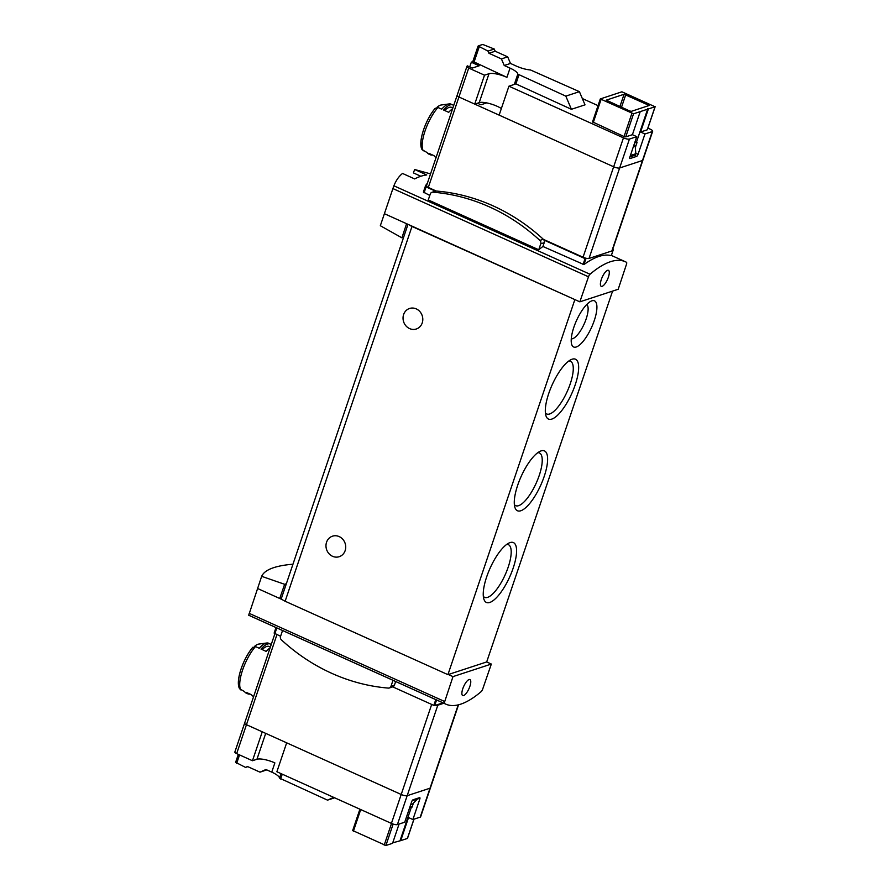 <?xml version="1.0" encoding="UTF-8"?>
<svg xmlns="http://www.w3.org/2000/svg" width="890" height="890" viewBox="0 0 890 890"><rect width="100%" height="100%" fill="white"/><g stroke="black" fill="none" stroke-linecap="round" stroke-linejoin="round"><path stroke-width="1.33" d="M292.966 564.204C275.032 565.729 264.597 569.756 261.66 576.319L284.633 584.296L286.357 583.729M261.66 576.319L248.699 615.257L393.002 680.316A145.76 47.648 114.3 0 0 393.447 680.527L445.779 704.135A145.76 47.648 -65.7 0 1 444.689 703.59A2.703 0.879 -65.7 0 1 444.722 701.543L452.988 676.611L491.336 664.051L482.692 689.094A2.703 0.879 -65.7 0 1 481.156 691.641A145.76 47.648 -65.7 0 1 445.779 704.135M403.626 237.263L401.902 237.819L380.33 225.726L392.902 188.58L588.49 276.79A2.703 0.879 -65.7 0 1 590.014 274.242A145.76 47.648 -65.7 0 1 625.403 261.76A145.76 47.648 -65.7 0 1 626.482 262.294A2.703 0.879 -65.7 0 1 626.46 264.352L618.194 289.272L579.835 301.832L588.49 276.79M420.848 176.264L413.427 172.916L414.629 169.489L426.755 174.963A145.76 47.648 -65.7 0 0 414.651 178.923L402.536 173.45C398.976 176.209 396.095 180.325 393.892 185.799L392.902 188.58M430.549 173.884L414.629 169.489M458.55 704.802L430.426 787.884A4.728 1.279 -161.3 0 1 430.026 788.206L407.175 795.693A4.728 1.279 -161.3 0 1 401.201 794.481L286.669 742.827L276.879 771.752L391.411 823.406A4.728 1.279 -161.3 0 0 397.385 824.607L404.728 822.204L411.603 801.901A2.025 0.656 -65.7 0 1 413.049 799.787L419.568 797.64A2.025 0.656 -65.7 0 1 419.78 797.64A2.025 0.656 -65.7 0 1 419.769 799.22L412.893 819.534L420.236 817.131A4.728 1.279 -161.3 0 0 420.636 816.809L430.426 787.884A4.728 1.279 -161.3 0 1 430.026 788.206L407.175 795.693A4.728 1.279 -161.3 0 1 401.201 794.481L246.452 724.694A3.371 0.912 -161.3 0 1 244.617 723.169A3.371 0.912 -161.3 0 1 244.639 723.136L274.899 633.725L244.617 723.169A3.371 0.912 -161.3 0 1 244.639 723.136M443.821 703.245L437.791 705.225A4.728 1.279 -161.3 0 1 435.744 705.214L433.819 705.392L392.724 686.857A3.037 2.748 71.9 0 0 394.437 685.133L395.661 681.529M635.994 145.548L633.491 146.372M655.051 106.755L621.91 91.803L600.305 98.935L633.558 113.798L655.051 106.755L647.241 129.829L640.577 132.009L644.939 133.978L652.281 131.575A4.728 1.279 18.7 0 0 652.681 131.253L642.892 160.178A4.728 1.279 -161.3 0 1 642.491 160.5A4.728 1.279 18.7 0 0 642.892 160.178L612.276 250.635A4.728 1.279 -161.3 0 1 611.875 250.958L589.024 258.445A4.728 1.279 -161.3 0 1 586.966 258.434L585.053 258.612L543.957 240.078A3.037 2.748 71.9 0 1 544.202 242.692L542.922 246.474L583.94 264.586A145.76 47.648 -65.7 0 1 611.285 255.63L610.918 255.43M542.922 246.474A145.76 47.648 114.3 0 0 538.739 249.767L428.268 199.95L430.282 194.009A3.037 2.748 71.9 0 1 432.952 192.184A193.341 175.085 71.9 0 1 539.863 240.4A3.037 2.748 71.9 0 1 540.753 243.816L538.739 249.767M431.962 192.296L435.41 191.161A3.037 2.748 71.9 0 1 435.455 191.15L426.076 186.922L424.063 192.874L423.395 192.051L429.792 195.455M612.709 249.378L613.299 249.79L612.465 250.09M453.678 105.543A27.334 8.933 114.3 0 0 452.799 104.942L451.063 104.152A27.334 8.933 114.3 0 0 449.205 103.919A27.334 8.933 114.3 0 0 441.718 109.181L437.958 107.479L434.976 108.613A25.309 8.266 114.3 0 0 421.76 147.662M422.172 149.731L427.044 152.524A27.334 8.933 114.3 0 0 427.189 152.746A27.334 8.933 114.3 0 0 428.591 153.981L430.326 154.771A27.334 8.933 114.3 0 0 432.44 154.96M449.205 103.919L441.206 104.998A22.973 7.509 114.3 0 0 437.012 107.312M430.326 154.771A27.334 8.933 114.3 0 1 428.791 153.303L434.02 155.672A27.334 8.933 114.3 0 0 435.566 157.13L436.133 157.385M452.609 108.691A27.334 8.933 114.3 0 0 448.694 112.318L443.465 109.96A27.334 8.933 114.3 0 1 452.799 104.942M239.699 688.827L244.572 691.608A27.334 8.933 114.3 0 0 244.717 691.83A27.334 8.933 114.3 0 0 246.118 693.065L247.865 693.855A27.334 8.933 114.3 0 0 249.979 694.044M271.205 644.627A27.334 8.933 114.3 0 0 270.326 644.026L268.591 643.236A27.334 8.933 114.3 0 0 266.733 643.003A27.334 8.933 114.3 0 0 259.246 648.265L255.486 646.574L252.504 647.709A25.309 8.266 114.3 0 0 239.288 686.746M239.677 688.838C235.038 681.606 243.237 658.322 252.816 647.275L252.504 647.709M266.733 643.003L258.734 644.082A22.973 7.509 114.3 0 0 254.54 646.396M247.865 693.855A27.334 8.933 114.3 0 1 246.319 692.398L251.547 694.756A27.334 8.933 114.3 0 0 253.094 696.214L253.661 696.47M270.137 647.775A27.334 8.933 114.3 0 0 266.221 651.413L260.993 649.055A27.334 8.933 114.3 0 1 270.326 644.026M401.902 237.819L406.585 223.702L575.185 299.741L411.992 226.461A6.753 1.825 -161.3 0 1 409.333 224.947M384.391 213.7L406.585 223.702M612.576 291.108L486.685 661.949L491.336 664.051M257.544 588.479L279.727 598.481L284.633 584.296M281.563 597.88L279.727 598.481L282.486 599.727A6.753 1.825 -161.3 0 1 281.463 598.18L407.998 224.347M486.685 661.949L447.926 674.653L285.134 601.24A6.753 1.825 -161.3 0 1 282.486 599.727M573.85 327.264A25.309 8.266 114.3 0 0 571.68 344.386A25.309 8.266 114.3 0 0 591.594 327.32A25.309 8.266 114.3 0 0 591.205 301.098A25.309 8.266 114.3 0 0 573.85 327.264M486.674 576.876A32.819 10.725 114.3 0 0 483.86 599.092A32.819 10.725 114.3 0 0 509.681 576.954A32.819 10.725 114.3 0 0 509.18 542.933A32.819 10.725 114.3 0 0 486.674 576.876M517.702 485.184A32.819 10.725 114.3 0 0 514.898 507.4A32.819 10.725 114.3 0 0 540.72 485.25A32.819 10.725 114.3 0 0 540.219 451.241A32.819 10.725 114.3 0 0 517.702 485.184M548.741 393.491A32.819 10.725 114.3 0 0 545.926 415.697A32.819 10.725 114.3 0 0 571.758 393.558A32.819 10.725 114.3 0 0 571.258 359.549A32.819 10.725 114.3 0 0 548.741 393.491M447.926 674.653L574.773 299.874M409.589 328.588A10.802 9.779 71.9 0 1 403.036 318.13A10.802 9.779 71.9 0 1 409.556 308.474A10.802 9.779 71.9 0 1 422.216 315.694A10.802 9.779 71.9 0 1 416.286 329A10.802 9.779 71.9 0 1 409.589 328.588M332.515 556.283A10.802 9.779 71.9 0 1 325.974 545.826A10.802 9.779 71.9 0 1 332.493 536.181A10.802 9.779 71.9 0 1 345.142 543.389A10.802 9.779 71.9 0 1 339.212 556.695A10.802 9.779 71.9 0 1 332.515 556.283M545.403 412.904A28.903 9.445 114.3 0 0 546.716 413.972A28.903 9.445 114.3 0 0 567.208 391.511A28.903 9.445 114.3 0 0 570.479 361.284A28.903 9.445 114.3 0 0 568.81 361.006M514.364 504.597A28.903 9.445 114.3 0 0 515.677 505.665A28.903 9.445 114.3 0 0 536.169 483.203A28.903 9.445 114.3 0 0 539.44 452.977A28.903 9.445 114.3 0 0 537.771 452.699M483.326 596.289A28.903 9.445 114.3 0 0 484.638 597.368A28.903 9.445 114.3 0 0 505.131 574.895A28.903 9.445 114.3 0 0 508.401 544.669A28.903 9.445 114.3 0 0 506.733 544.391M571.28 338.812A18.89 6.174 114.3 0 0 584.163 323.971A18.89 6.174 114.3 0 0 586.755 304.48M448.326 674.52L452.988 676.611M462.789 688.727A8.778 2.87 114.3 0 0 462.722 695.557A8.778 2.87 114.3 0 0 468.941 688.738A8.778 2.87 114.3 0 0 469.931 679.571A8.778 2.87 114.3 0 0 462.789 688.727M280.584 636.283L274.12 633.09L275.989 627.561L274.12 633.09M442.953 702.855L435.744 705.214M575.185 299.741L579.835 301.832M601.317 279.482A8.778 2.87 114.3 0 0 601.24 286.324A8.778 2.87 114.3 0 0 607.458 279.505A8.778 2.87 114.3 0 0 608.46 270.326A8.778 2.87 114.3 0 0 601.317 279.482M426.076 186.922L425.342 186.31A103.251 27.913 -161.3 0 1 427.322 183.396M586.966 258.434A4.728 1.279 -161.3 0 1 583.05 257.232L543.412 239.365M436.267 191.038L428.301 187.445A3.371 0.912 -161.3 0 1 426.466 185.921A3.371 0.912 -161.3 0 1 426.477 185.888L457.082 95.497M514.687 83.349L571.413 109.292L565.817 96.131L517.802 74.126L514.687 83.349A14.173 3.827 18.7 0 1 514.631 83.76A14.173 3.827 18.7 0 1 513.408 84.728L508.924 86.197L623.456 137.85A4.728 1.279 18.7 0 0 629.43 139.062L619.64 167.988A4.728 1.279 -161.3 0 1 613.666 166.775A4.728 1.279 18.7 0 0 619.64 167.988L642.491 160.5L611.875 250.958M472.846 61.477A101.226 27.368 18.7 0 0 471.311 62.244L479.187 65.793L472.245 68.063L467.272 65.827A101.226 27.368 18.7 0 0 466.894 66.505A3.371 0.912 18.7 0 0 466.883 66.539A3.371 0.912 18.7 0 0 468.719 68.063L458.928 96.988A3.371 0.912 -161.3 0 1 457.093 95.464A3.371 0.912 18.7 0 0 458.928 96.988L613.666 166.775L583.05 257.232M466.883 66.539L457.093 95.464A3.371 0.912 -161.3 0 1 457.104 95.43A3.371 0.912 18.7 0 0 457.093 95.464L426.466 185.921M270.393 647.019L269.225 646.485A24.631 8.055 114.3 0 0 262.172 649.578M452.865 107.924L451.697 107.401A24.631 8.055 114.3 0 0 444.633 110.493M393.002 680.316L390.988 686.268A3.037 2.748 71.9 0 1 388.318 688.092A193.341 175.085 71.9 0 1 281.418 639.877A3.037 2.748 71.9 0 1 280.528 636.45L282.542 630.509M435.455 191.15A3.037 2.748 71.9 0 1 436.4 191.05A193.341 175.085 71.9 0 1 543.312 239.265A3.037 2.748 71.9 0 1 543.957 240.078M477.441 103.218L480.923 104.786L486.096 103.095L485.005 102.606M636.428 142.222A3.371 0.912 -161.3 0 1 636.272 142.289L634.692 142.812L637.04 142.478L635.327 147.529M635.182 145.815L635.849 153.725L630.387 155.516M635.849 153.725L635.382 155.127L629.92 156.918M413.116 804.026L410.601 804.849M419.769 799.22L417.677 798.285L417.432 799.009L412.137 800.744M417.432 799.009L412.293 804.293M412.893 819.534L408.532 817.565L400.723 840.638L407.386 838.458L413.906 819.201M400.723 840.638L392.735 842.808M352.752 830.559L385.893 845.5L392.557 843.319L399.076 824.062M413.405 803.147L412.07 807.108L411.492 806.841L400.133 840.383M409.734 807.419L411.492 806.841M333.705 797.373L327.52 800.143L279.516 778.138A14.173 3.827 -161.3 0 0 271.75 772.131L274.865 762.897A14.173 3.827 -161.3 0 0 256.943 759.27L252.46 760.739L262.25 731.814L246.452 724.694A3.371 0.912 -161.3 0 1 244.617 723.169L234.849 752.061A3.371 0.912 -161.3 0 0 234.827 752.083L244.617 723.169M252.46 760.739L236.662 753.619A3.371 0.912 -161.3 0 1 234.827 752.083M271.75 772.131L265.932 769.505L260.014 772.164L247.509 766.524L245.54 767.403L235.694 762.374M260.014 772.164L266.766 769.883M247.809 766.657L245.54 767.403M334.651 797.807L327.52 800.143M652.681 131.253A4.728 1.279 18.7 0 0 650.112 129.117L647.909 128.115M598.047 105.632L582.338 98.545M571.413 109.292L585.008 104.842L579.412 91.67L530.496 69.965A14.173 3.827 18.7 0 1 516.3 66.071L510.482 63.446L507.689 56.86L495.185 51.231L494.25 49.028L482.881 44.5A101.226 27.368 18.7 0 0 478.153 46.046L487.998 51.086L488.933 53.278L501.426 58.918L504.23 65.493L510.037 68.118L506.922 77.352A14.173 3.827 18.7 0 0 488.999 73.714L479.209 102.639A14.173 3.827 18.7 0 1 501.37 108.524M629.43 139.062L636.773 136.648L632.412 134.69L625.748 136.871L624.046 136.526L592.606 121.93M624.079 94.262L649.199 105.454L631.399 111.328L629.686 110.983L606.279 100.147L624.079 94.262L619.907 106.578M644.939 133.978L638.063 154.293A2.025 0.656 -65.7 0 1 636.617 156.395L630.098 158.542A2.025 0.656 -65.7 0 1 629.886 158.542A2.025 0.656 -65.7 0 1 629.898 156.963L636.773 136.648M589.024 258.445L619.64 167.988L642.491 160.5L652.281 131.575M640.221 111.606L632.412 134.69M640.577 132.009L648.387 108.936M471.311 62.244L469.72 66.928M508.924 86.197L499.134 115.122L613.666 166.775L623.456 137.85M428.301 187.445L458.928 96.988L474.715 104.108L479.209 102.639M468.719 68.063L484.505 75.183L474.715 104.108M484.505 75.183L488.999 73.714M472.946 61.432L506.922 77.352M517.802 74.126A14.173 3.827 18.7 0 0 510.037 68.118M487.998 51.086L494.25 49.028M565.817 96.131L579.412 91.67M488.933 53.278L495.185 51.231M501.426 58.918L507.689 56.86M504.23 65.493L510.482 63.446M647.809 108.669L636.45 142.211M420.236 817.131L458.228 704.88M397.385 824.607L437.791 705.225M391.411 823.406L431.683 704.424M236.662 753.619L276.935 634.637M583.039 264.564L585.053 258.612M435.777 699.618L433.819 705.392M393.892 185.799L590.014 274.242M248.566 615.146L444.689 703.59M437.958 107.479A27.334 8.933 114.3 0 0 425.042 130.986A27.334 8.933 114.3 0 0 423.284 150.822M255.486 646.574A27.334 8.933 114.3 0 0 242.581 670.07A27.334 8.933 114.3 0 0 240.812 689.917M285.134 601.24L411.992 226.461M249.133 613.332L444.722 701.543M436.567 699.974L434.676 705.57M276.801 627.928L274.854 633.702M611.285 255.63L613.243 249.834M583.94 264.586L585.909 258.79M423.395 192.051L425.342 186.31L423.395 192.062M390.988 686.268L394.437 685.133M540.753 243.816L544.202 242.692M432.952 192.184L436.4 191.05M539.863 240.4L543.312 239.265M385.893 845.5L393.146 824.062M280.617 778.995L282.252 774.178M279.516 778.138L281.04 773.621M256.943 759.27L265.709 733.371M236.662 763.409L239.543 754.909M353.375 831.26L360.717 809.555M384.191 845.155L391.533 823.45M633.558 113.798L625.748 136.871M466.872 66.572L457.104 95.43M518.914 74.983L515.788 84.205M479.132 47.081L473.925 62.467M601.039 99.547L593.23 122.631M631.856 113.442L624.046 136.526M648.465 104.842L648.12 105.854M625.781 94.607L621.498 107.29M635.816 153.269L638.063 154.293M634.47 155.427L636.617 156.395M611.385 255.441L625.403 261.76M611.33 255.619L613.299 249.79M435.288 108.191C425.709 119.227 417.51 142.522 422.149 149.743M389.319 687.981L392.768 686.846M352.64 830.648L359.905 809.188M407.498 838.369L413.995 819.167M235.561 762.485L238.32 754.364M600.305 98.935L592.495 122.019M655.173 106.655L647.353 129.74M478.03 46.169L472.824 61.555"/></g></svg>

